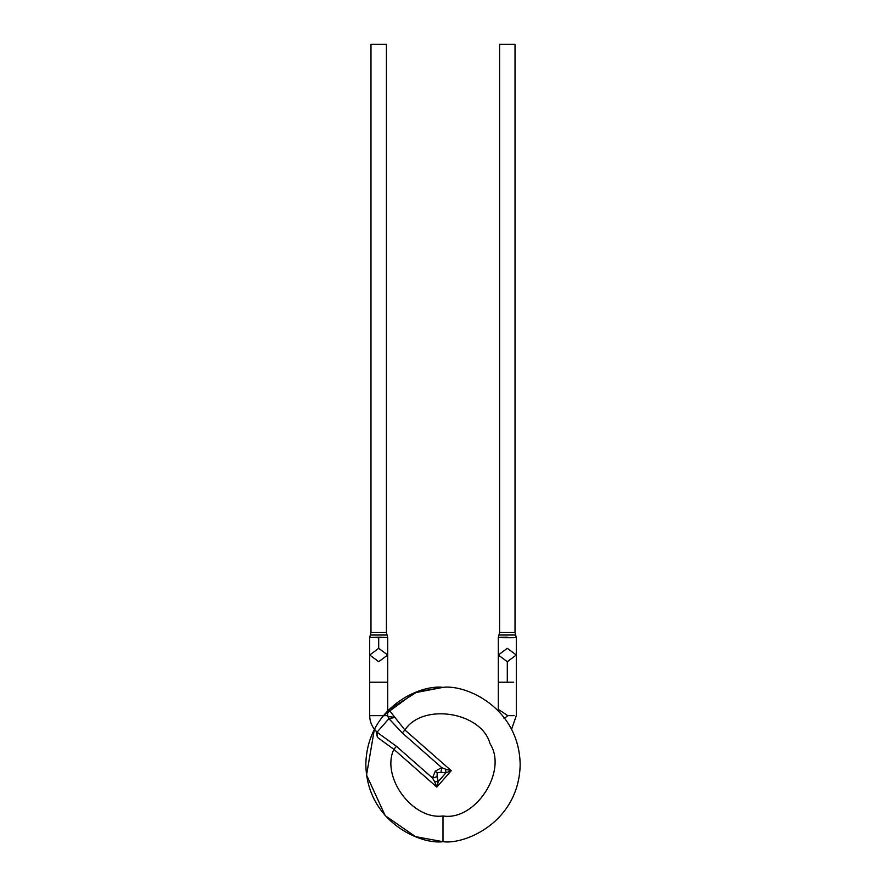 <?xml version="1.0" encoding="UTF-8"?>
<svg xmlns="http://www.w3.org/2000/svg" width="886" height="886" viewBox="0 0 886 886"><rect width="100%" height="100%" fill="white"/><g stroke="black" fill="none" stroke-linecap="round" stroke-linejoin="round"><path stroke-width="1.33" d="M374.39 729.211L366.549 775.017L385.2 815.663L415.556 836.65L443 841.7L415.556 836.65L385.2 815.663L366.549 775.017L374.39 729.211L366.549 775.017L385.2 815.663L415.556 836.65L443 841.7C465.571 844.801 519.118 821.643 520.171 764.529C519.118 707.416 465.571 684.258 443 687.37C465.571 684.258 519.118 707.416 520.171 764.529C519.118 821.643 465.571 844.801 443 841.7C465.571 844.801 519.118 821.643 520.171 764.529C519.118 707.416 465.571 684.258 443 687.37L417.217 691.8L388.312 710.085L417.217 691.8L443 687.37C465.571 684.258 519.118 707.416 520.171 764.529C519.118 821.643 465.571 844.801 443 841.7L443 815.973C475.383 821.178 507.911 771.197 490.036 743.697C481.674 711.967 422.799 702.487 404.891 729.975L451.24 770.687L436.831 787.078L393.849 749.323C380.825 777.066 412.654 820.226 443 815.973C412.654 820.226 380.825 777.066 393.849 749.323L377.414 737.362L376.063 731.094M383.284 715.655L414.482 692.83L443 687.37C420.429 684.258 366.882 707.416 365.829 764.529C366.882 821.643 420.429 844.801 443 841.7L443 815.973C475.383 821.178 507.911 771.197 490.036 743.697C481.674 711.967 422.799 702.487 404.891 729.975L394.901 717.394L404.891 729.975L402.277 732.955L388.899 718.679L377.126 732.08L378.477 733.276L377.126 732.08L388.899 718.679L387.536 715.655L369.695 715.655L387.536 715.655L387.703 711.159L387.691 682.22L369.695 682.22L369.695 715.655L369.695 682.22L387.691 682.22L387.691 655.009L378.699 648.33L369.695 655.009L378.699 648.33L387.691 655.009L378.699 661.698L369.695 655.009L369.695 637.499L378.699 637.211L378.699 648.33L378.699 637.211L387.691 637.499L387.691 655.009M499.593 44.3L515.021 44.3L499.593 44.3L499.593 632.515L515.021 632.515L515.021 44.3L515.021 632.515L499.593 632.515L498.309 637.499L502.517 637.665M515.663 635.007L498.951 635.007L515.663 635.007L515.021 632.515L515.663 635.007L498.951 635.007L515.663 635.007L516.272 637.521C511.122 637.986 485.151 637.411 507.301 637.211M498.309 637.499L498.309 655.009L507.301 661.698L516.305 655.009L507.301 661.698L507.301 682.22L513.67 682.22L507.301 682.22L507.301 661.698L498.309 655.009L507.301 648.33L516.305 655.009L516.305 637.499M498.309 682.22L507.301 682.22L498.309 682.22L498.309 709.431L498.309 655.009M504.023 718.657L507.756 715.655L514.101 715.655L507.756 715.655L498.342 709.376M389.63 710.683L394.901 717.394L389.054 718.734L402.277 732.955L441.682 767.575L435.27 771.185L437.208 772.88L440.995 772.249L441.682 767.575L402.277 732.955L404.891 729.975L451.24 770.687L445.913 772.858L440.995 772.249L437.208 772.88L437.064 776.723L438.293 781.518L445.913 772.858L438.293 781.518L436.831 787.078L451.24 770.687L445.68 769.225L451.24 770.687L445.913 772.858L445.68 769.225L445.913 772.858L440.995 772.249L441.682 767.575L445.68 769.225L441.682 767.575L435.27 771.185L432.512 778.008L435.27 771.185L437.208 772.88L437.064 776.723L432.512 778.008L396.474 746.344L432.512 778.008L437.064 776.723L438.293 781.518L434.661 781.751L432.512 778.008L434.661 781.751L438.293 781.518L436.831 787.078L393.849 749.323L396.474 746.344L393.849 749.323L377.414 737.362L377.17 732.035L377.414 737.362M378.477 733.276L396.474 746.344L378.477 733.276M386.407 44.3L370.979 44.3L386.407 44.3L386.407 632.515L386.407 44.3M369.695 637.499L370.979 632.515L386.407 632.515L370.979 632.515L370.979 44.3M387.049 635.007L370.337 635.007L387.049 635.007L386.407 632.515L387.049 635.007L370.337 635.007L387.049 635.007L387.691 637.499M387.658 637.521L377.004 637.687M388.411 716.541L389.054 718.734L394.901 717.394L388.411 716.541L387.536 715.655L388.899 718.679M387.703 711.724L387.536 715.655M434.661 781.751L436.831 787.078M516.305 655.009L516.305 715.655L511.61 729.211M498.475 709.11L498.309 711.17M377.126 732.08C372.297 727.672 369.816 722.201 369.695 715.655M369.695 682.22L369.695 655.009M387.68 712.577L390.482 710.694L387.525 709.11"/></g></svg>
